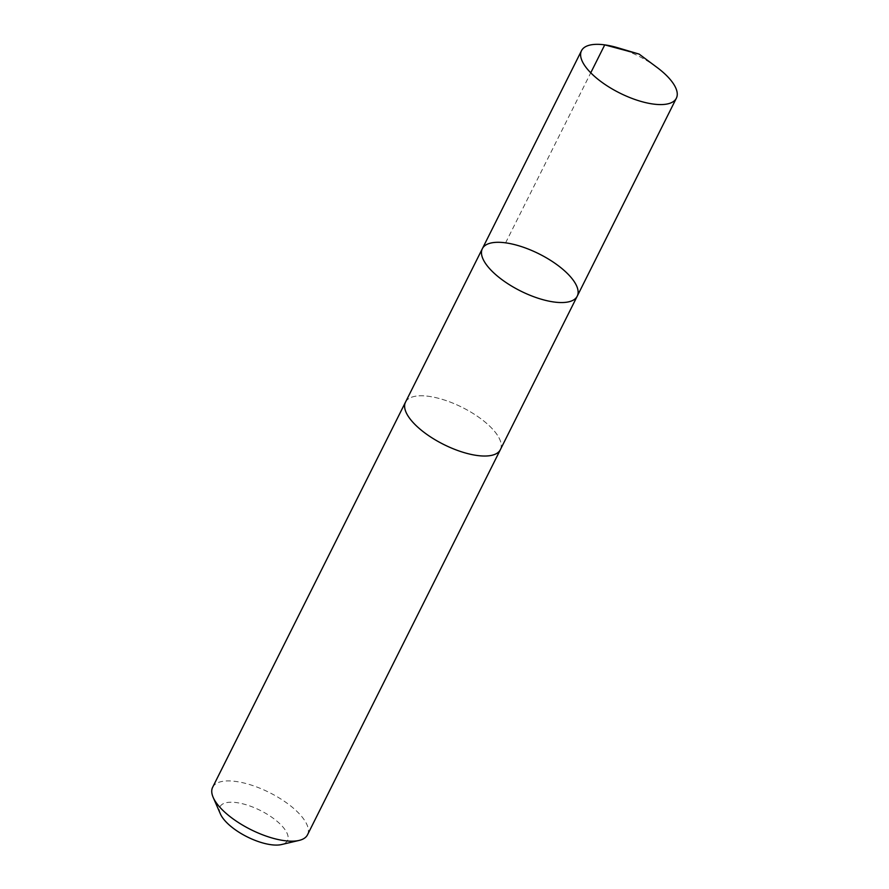 <?xml version="1.0" encoding="UTF-8"?>
<svg xmlns="http://www.w3.org/2000/svg" width="889" height="889" viewBox="0 0 889 889"><rect width="100%" height="100%" fill="white"/><g stroke="black" fill="none" stroke-linecap="round" stroke-linejoin="round"><path stroke-width="0.67" stroke-dasharray="4.45 3.33" d="M577.228 296.181A53.051 20.725 26.6 0 0 559.192 266.378A53.051 20.725 26.6 0 0 482.36 248.676M617.744 47.75A53.051 20.725 -153.4 0 1 657.015 67.42M405.506 402.15A53.04 20.725 -153.4 0 1 482.327 419.864A53.04 20.725 -153.4 0 1 500.363 449.656M405.695 401.784A53.051 20.725 -153.4 0 1 462.213 407.373A53.051 20.725 -153.4 0 1 500.551 449.289M212.638 787.298A53.051 20.725 -153.4 0 1 269.356 792.51A53.051 20.725 -153.4 0 1 307.505 834.804M220.405 813.946A37.738 14.746 -153.4 0 1 260.366 810.468A37.738 14.746 -153.4 0 1 281.513 844.55M505.608 242.841L590.752 72.809"/><path stroke-width="1.33" d="M577.228 296.181L500.363 449.656A53.04 20.725 -153.4 0 1 423.542 431.954A53.04 20.725 -153.4 0 1 405.506 402.15L482.36 248.676A53.051 20.725 26.6 0 0 520.51 290.959A53.051 20.725 26.6 0 0 577.228 296.181A53.051 20.725 26.6 0 0 559.192 266.378A53.051 20.725 26.6 0 0 482.36 248.676A53.051 20.725 26.6 0 0 520.51 290.959A53.051 20.725 26.6 0 0 577.228 296.181L676.362 98.212A53.051 20.725 -153.4 0 1 599.53 80.499A53.051 20.725 -153.4 0 1 581.495 50.706A53.051 20.725 -153.4 0 1 617.744 47.75L639.124 54.096L657.015 67.42A53.051 20.725 -153.4 0 1 658.327 68.409A53.051 20.725 -153.4 0 1 676.362 98.212M500.551 449.289A53.051 20.725 -153.4 0 1 500.374 449.656A53.051 20.725 -153.4 0 1 423.542 431.954A53.051 20.725 -153.4 0 1 405.495 402.15A53.051 20.725 -153.4 0 1 405.695 401.784M500.374 449.656L307.505 834.804A53.051 20.725 -153.4 0 1 299.082 840.427A53.051 20.725 -153.4 0 1 230.673 817.091A53.051 20.725 -153.4 0 1 213.182 797.411A53.051 20.725 -153.4 0 1 212.638 787.298L405.495 402.15M299.082 840.427L281.513 844.55A37.738 14.746 -153.4 0 1 232.851 827.959A37.738 14.746 -153.4 0 1 220.405 813.946L213.182 797.411M590.752 72.809L604.742 44.872L639.124 54.096M482.36 248.676L581.495 50.706"/></g></svg>
